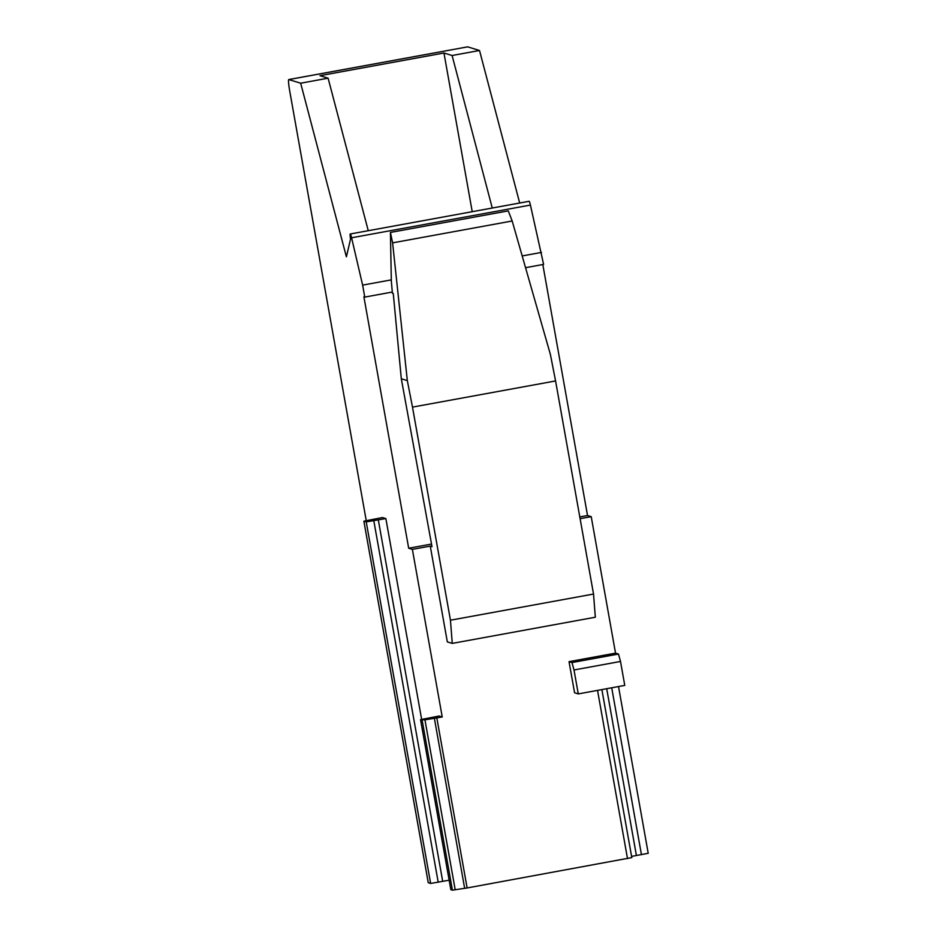 <?xml version="1.0" encoding="UTF-8"?>
<svg xmlns="http://www.w3.org/2000/svg" width="937" height="937" viewBox="0 0 937 937"><rect width="100%" height="100%" fill="white"/><g stroke="black" fill="none" stroke-linecap="round" stroke-linejoin="round"><path stroke-width="1.41" d="M366.226 520.527L289.744 91.158A12.169 1.148 -100.4 0 1 288.783 79.551A12.169 1.148 -100.4 0 1 288.842 79.563L300.672 83.206L328.102 78.181L319.962 75.686L443.962 53.011L472.225 211.692M439.066 716.009L442.229 716.981L412.374 549.375L408.684 548.239L363.896 296.83L364.762 297.088L362.631 285.117L351.586 237.787A7.309 0.691 79.6 0 0 350.262 233.992A7.309 0.691 79.6 0 0 350.532 239.099L346.397 256.82L300.672 83.206M382.378 517.517L385.868 518.583L366.226 521.897L363.872 521.171L382.378 517.552M618.49 654.049L620.505 661.463L574.006 669.967L571.992 662.553L618.49 654.049L615.527 653.148L569.028 661.651L574.58 692.771L578.27 693.907L624.768 685.404L620.505 661.463M542.816 264.527L587.522 515.526L591.224 516.662L615.527 653.148M525.552 267.689L543.601 264.386L530.424 205.074A7.309 0.691 79.6 0 0 529.112 201.291L350.262 233.992M519.684 203.013L479.521 50.493L467.68 46.85L288.842 79.563M574.006 669.967L578.27 693.907M569.028 661.651L571.992 662.553M648.193 853.291L631.597 856.406M449.128 880.206L430.633 883.45L428.256 882.677M631.784 857.601L467.118 887.96L452.407 890.15L450.838 889.67L420.537 719.651L439.09 716.02M442.229 716.981L424.941 719.85L420.561 719.663L450.838 889.67M412.374 549.375L430.259 546.107L447.324 641.88L452.255 643.391L450.451 620.212L593.531 594.046L595.323 617.225L452.255 643.391M591.224 516.662L580.108 518.7M593.531 594.046L555.571 380.949L412.491 407.115L407.326 380.621L392.603 242.859L390.424 232.435L391.326 281.077L392.416 293.246L393.271 293.515L401.305 378.771L431.992 546.634L430.259 546.107M587.522 515.526L579.792 516.943M431.512 544.057L408.684 548.239M555.571 380.949L550.394 354.455L512.176 220.991L508.276 210.884L390.46 232.435M412.491 407.115L450.451 620.212M401.305 378.771L407.326 380.621M364.762 297.088L392.298 292.051M541.469 252.416L522.178 255.942M391.279 279.882L362.631 285.117M368.264 230.701L328.102 78.181M492.265 208.026L452.102 55.506L479.521 50.493M452.102 55.506L443.962 53.011M421.627 719.3L385.868 518.583M611.72 687.793L641.458 854.731M428.268 882.724L363.872 521.171L428.244 882.701M430.633 883.45L366.226 521.897M438.211 882.267L373.804 520.726M442.697 881.319L378.29 519.766M452.407 890.15L422.13 720.155M455.218 889.845L424.941 719.85M464.658 888.381L434.381 718.374M467.118 887.96L436.829 717.965M627.509 858.632L597.537 690.393M636.41 855.516L606.696 688.718M392.603 242.859L512.176 220.991M351.586 237.787L530.424 205.074M618.514 686.552L648.217 853.314M631.807 857.624L601.882 689.597M467.633 46.85L288.783 79.551"/></g></svg>
